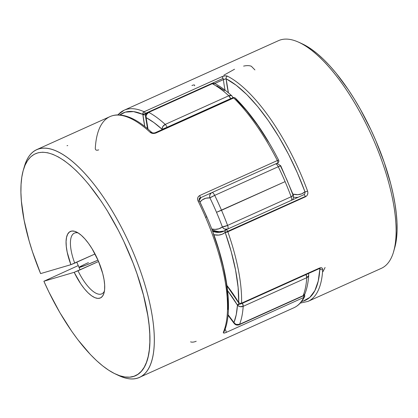 <?xml version="1.0" encoding="UTF-8"?>
<svg xmlns="http://www.w3.org/2000/svg" width="418" height="418" viewBox="0 0 418 418"><rect width="100%" height="100%" fill="white"/><g stroke="black" fill="none" stroke-linecap="round" stroke-linejoin="round"><path stroke-width="0.63" d="M227.58 225.406A124.919 45.813 -114.3 0 0 221.524 210.275L216.514 212.302A120.755 44.287 65.7 0 1 222.366 226.927A4.164 0.7 -20.4 0 0 227.58 225.406L291.147 196.753A124.919 45.813 -114.3 0 0 285.092 181.621L221.524 210.275A124.919 45.813 65.7 0 1 227.58 225.406A4.164 1.526 65.7 0 1 227.789 229.007A4.164 1.526 -114.3 0 0 227.58 225.406L222.366 226.927A120.755 44.287 -114.3 0 0 216.514 212.302A120.755 44.287 -114.3 0 0 209.925 197.897L205.87 198.221L202.364 199.835L200.018 202.004A79.117 29.014 65.7 0 1 209.925 197.897A120.755 44.287 65.7 0 1 216.514 212.302L285.092 181.621A124.919 45.813 -114.3 0 0 278.273 166.719L214.706 195.373A124.919 45.813 65.7 0 1 221.524 210.275A124.919 45.813 -114.3 0 0 214.706 195.373A4.164 0.313 154 0 0 209.925 197.897A4.164 3.799 -85.7 0 1 211.356 192.865L209.967 194.71L209.653 196.303L209.925 197.897L214.706 195.373A4.164 1.526 -114.3 0 0 212.203 192.484A4.164 1.526 65.7 0 1 214.706 195.373L278.273 166.719A124.919 45.813 65.7 0 1 285.092 181.621A124.919 45.813 65.7 0 1 291.147 196.753L227.58 225.406M162.163 129.596L162.085 129.303A4.164 2.947 -47.6 0 1 165.22 124.418L228.787 95.764A124.919 45.813 -114.3 0 0 212.302 83.704L148.735 112.358A124.919 45.813 65.7 0 1 165.22 124.418A4.164 1.526 65.7 0 1 167.095 127.276L230.699 98.705A4.164 1.526 -114.3 0 0 230.663 98.627L167.095 127.276A4.164 1.526 65.7 0 1 167.127 127.354L162.085 129.303L162.539 129.47M234.279 323.589A4.164 2.247 -38.9 0 1 233.965 322.539A79.117 29.014 65.7 0 1 228.082 314.702L233.965 322.539L236.254 314.623L237.461 305.166L240.684 303.912L237.461 305.166L237.957 305.673L240.047 306.655L243.187 306.337L242.466 303.139M242.503 303.222A4.164 1.526 65.7 0 1 243.187 306.337L306.76 277.688A4.164 1.526 -114.3 0 0 306.07 274.569M199.689 199.673A83.281 30.54 65.7 0 1 201.053 197.51M224.288 230.976A83.281 30.54 65.7 0 1 212.652 229.926M304.821 294.089L303.149 295.662A4.164 1.526 65.7 0 1 302.778 296.09A4.164 1.526 -114.3 0 0 303.149 295.662L239.577 324.316A124.919 45.813 -114.3 0 0 243.187 306.337A124.919 45.813 65.7 0 1 239.577 324.316L303.149 295.662A124.919 45.813 -114.3 0 0 306.76 277.688L243.187 306.337A4.164 3.187 -176.3 0 1 237.461 305.166L227.611 290.703A79.117 29.014 65.7 0 1 237.461 305.166A120.755 44.287 65.7 0 1 233.965 322.539L234.258 323.563L228.029 315.25M147.538 128.713L145.542 116.523L146.154 117.651A120.755 44.287 65.7 0 1 162.085 129.303L153.949 122.594L146.154 117.651L148.014 129.11A79.117 29.014 65.7 0 1 146.154 117.651A4.164 2.555 173.6 0 1 145.542 116.491M211.722 228.959L215.024 229.377L218.975 228.792L222.366 226.927A79.117 29.014 65.7 0 1 211.722 228.959M216.785 85.815L224.581 90.758M293.373 195.232L280.771 165.826A4.164 0.313 154 0 0 278.273 166.719L280.765 165.826L280.556 166.061L287.15 180.466L293.002 195.091L293.373 195.237L291.147 196.753A4.164 1.526 65.7 0 1 291.377 200.332A4.164 1.526 -114.3 0 0 291.147 196.753A4.164 0.7 -20.4 0 0 293.373 195.243C293.52 198.174 293.091 199.736 292.083 199.924L291.811 200.138M239.577 324.316A4.164 1.526 65.7 0 1 239.211 324.744A4.164 1.526 -114.3 0 0 239.577 324.316L236.473 324.457L235.031 323.71L233.965 322.539A4.164 3.652 21.6 0 0 239.577 324.316M308.27 273.576A4.164 3.187 -176.3 0 1 308.714 275.216A4.164 3.187 -176.3 0 1 306.76 277.688A124.919 45.813 65.7 0 1 303.149 295.662A4.164 3.652 21.6 0 0 304.947 293.817M215.202 83.725A4.164 3.501 118 0 0 212.302 83.704A124.919 45.813 65.7 0 1 228.787 95.764L165.22 124.418A124.919 45.813 -114.3 0 0 148.735 112.358A4.164 3.501 118 0 0 146.154 117.651L146.054 116.115L146.514 114.569L148.735 112.358L212.302 83.704A4.164 1.526 -114.3 0 0 211.539 83.61A4.164 1.526 65.7 0 1 212.302 83.704L215.218 83.736C212.657 83.234 211.435 83.192 211.539 83.61L147.972 112.264A4.164 1.526 65.7 0 1 148.735 112.358A4.164 1.526 -114.3 0 0 147.972 112.264C146.216 113.205 145.407 114.626 145.542 116.523M306.039 274.485L306.76 277.688L308.615 275.749L308.714 275.19C308.265 282.349 307.005 288.561 304.941 293.828L302.778 296.09L239.211 324.744C237.246 325.46 235.595 325.068 234.258 323.563M237.675 304.779L237.461 305.166A4.164 1.244 -31.3 0 1 239.091 303.374L237.675 304.779M215.207 83.731C220.662 86.646 226.258 90.732 231.995 95.988L231.4 95.602L228.787 95.764L230.663 98.627A4.164 1.526 -114.3 0 0 228.787 95.764A4.164 2.947 -47.6 0 1 231.974 95.968M162.074 128.629L162.085 129.303L167.095 127.276A4.164 1.526 -114.3 0 0 165.22 124.418L162.837 126.508L162.074 128.629M232.716 97.467A4.164 1.609 165.2 0 1 233.004 97.666A2.08 0.763 65.7 0 1 233.714 97.964L156.018 132.981L152.769 133.431L150.151 132.344A124.919 45.813 -114.3 0 0 109.991 116.606L36.753 149.618A124.919 45.813 65.7 0 1 129.852 244.676A124.919 45.813 65.7 0 1 139.419 377.386A124.919 45.813 65.7 0 1 117.035 374.711M292.13 199.888A4.164 3.856 -128.9 0 1 291.733 200.175L292.083 199.924M227.282 229.226A4.164 3.856 -128.9 0 1 222.366 226.927L223.337 228.228L224.701 229.09L227.737 229.054M162.477 129.455A4.164 1.609 165.2 0 1 162.085 129.303M276.601 163.459L277.338 163.501L276.371 163.558A4.164 3.799 -85.7 0 1 277.39 163.501M275.775 163.83A4.164 1.526 65.7 0 1 278.273 166.719A4.164 1.526 -114.3 0 0 275.775 163.83M233.009 97.66C232.899 97.321 233.667 97.457 235.318 98.073A2.08 1.411 134.4 0 0 233.714 97.964A124.919 45.813 65.7 0 1 277.359 160.538L199.663 195.556C197.625 196.821 197.113 198.67 198.116 201.115L199.271 200.807A122.835 45.05 -114.3 0 1 206.659 216.858L205.63 217.438A124.919 45.813 65.7 0 1 223.4 332.179A2.08 1.834 22.8 0 0 224.288 331.281A2.08 1.834 -157.2 0 1 223.4 332.179A124.919 45.813 -114.3 0 0 205.63 217.438A124.919 45.813 -114.3 0 0 198.116 201.115L197.641 199.522L197.735 197.913L198.435 196.507L199.663 195.556L277.359 160.538A124.919 45.813 -114.3 0 0 233.714 97.964A2.08 0.763 -114.3 0 0 233.009 97.66L155.313 132.684A2.08 0.763 65.7 0 1 156.018 132.981L233.714 97.964L235.005 97.869L235.439 98.214M23.371 169.943A121.748 44.653 65.7 0 0 40.598 273.602L70.898 264.678L95.043 253.972L74.723 263.131A33.309 12.216 65.7 0 1 74.399 233.129A33.309 12.216 65.7 0 1 78.25 232.988A33.309 12.216 -114.3 0 0 74.723 263.131L70.898 264.678A36.486 13.381 65.7 0 1 76.426 231.98A36.486 13.381 65.7 0 1 98.334 260.9L102.723 273.544L104.025 279.506L104.662 284.94L104.61 289.653L103.873 293.473L102.473 296.268L100.466 297.94L97.922 298.421L94.933 297.7L91.599 295.803L88.046 292.799L84.399 288.786L80.784 283.916L74.179 272.322L43.88 281.246L48.859 291.957L59.8 312.512L71.708 331.265L77.884 339.745L90.387 354.516L96.6 360.661L102.703 365.902L108.649 370.191L114.37 373.488L119.82 375.761L124.945 376.984L129.7 377.151L134.032 376.257L137.909 374.314L141.294 371.336L144.147 367.354L146.452 362.406L148.181 356.538L149.315 349.803L149.848 342.269L149.775 334.003L149.09 325.084L147.81 315.595L143.505 295.275L137.01 273.806L133.018 262.891L123.728 241.217L118.519 230.663L107.217 210.609L101.229 201.298L88.862 184.557L82.602 177.284L76.369 170.831L70.219 165.267L64.215 160.632L58.405 156.985L52.856 154.352L47.61 152.753L42.72 152.215L38.231 152.737L34.187 154.31L30.629 156.928L27.583 160.559L25.085 165.167L23.152 170.722L21.804 177.154L21.062 184.416L20.921 192.432L21.386 201.131L24.124 220.239L29.161 241.019L32.489 251.793L40.598 273.602L70.898 264.678L67.204 252.226L66.3 246.557L66.075 241.541L66.546 237.346L67.685 234.132L69.461 232.011L71.802 231.055L74.629 231.3L77.837 232.737L81.317 235.313L84.943 238.944L88.585 243.49L92.117 248.799L98.334 260.9A36.486 13.381 65.7 0 1 103.983 293.112A36.486 13.381 65.7 0 1 74.179 272.322L98.585 261.496L78.004 270.775A33.309 12.216 -114.3 0 0 104.432 291.08A33.309 12.216 65.7 0 1 101.773 293.87A33.309 12.216 65.7 0 1 78.004 270.775L74.179 272.322L43.88 281.246L78.244 265.582L43.88 281.246A121.748 44.653 65.7 0 0 115.321 373.948L118.796 375.583A124.919 45.813 -114.3 0 0 129.852 244.676A124.919 45.813 -114.3 0 0 24.448 166.259L23.371 169.943A121.748 44.653 65.7 0 1 126.1 246.364A121.748 44.653 65.7 0 1 115.321 373.948M223.343 332.78L223.4 332.179C223.071 333.245 223.959 333.339 226.075 332.472L224.753 332.953L223.343 332.78M304.367 294.418L304.618 296.649C302.01 301.958 298.436 305.662 293.885 307.763A124.919 45.813 -114.3 0 0 303.771 297.454L226.075 332.472A2.08 0.763 -114.3 0 0 225.119 329.384A83.281 30.54 65.7 0 1 225.056 329.306M23.936 168.156A124.919 45.813 65.7 0 1 36.753 149.618M228.061 309.529L227.883 296.675L226.274 282.338L223.264 266.841L218.922 250.518L213.347 233.735M235.627 98.763L246.792 110.963L257.88 125.578L268.57 142.188M304.492 294.669A2.08 1.129 -39 0 1 304.513 294.93A2.08 1.855 -153.7 0 1 303.771 297.454L226.075 332.472A2.08 0.763 65.7 0 0 225.119 329.384L225.009 329.436M98.711 149.863C96.521 150.621 95.382 150.172 95.294 148.5A124.919 45.813 65.7 0 1 110.07 116.57A124.919 45.813 65.7 0 1 150.151 132.344A2.08 1.458 -47 0 1 151.744 132.443A2.08 1.458 -47 0 1 152.105 133.18M151.744 132.443A2.08 1.458 133 0 0 150.151 132.344C151.708 133.577 153.667 133.791 156.018 132.981A2.08 0.763 -114.3 0 0 155.303 132.689C153.876 133.154 152.69 133.076 151.755 132.454C140.161 121.638 129.543 115.807 119.903 114.96C116.324 114.704 113.017 115.253 109.991 116.606M199.783 198.038A2.08 0.763 -114.3 0 0 199.956 198.007A2.08 0.763 -114.3 0 0 199.663 195.556A2.08 0.763 65.7 0 1 199.94 198.012L277.636 162.994A2.08 0.763 -114.3 0 0 277.359 160.538L278.634 160.146L277.359 160.538L277.515 160.878C278.012 162.189 278.001 162.905 277.479 163.015A2.08 0.763 -114.3 0 0 277.636 162.994L277.479 163.015M196.199 341.271C193.868 342.206 191.993 342.399 190.566 341.851M303.489 295.51L303.771 297.454A124.919 45.813 65.7 0 1 293.864 307.773M206.805 216.837L199.37 200.687L198.116 201.115A124.919 45.813 65.7 0 1 205.63 217.438L206.805 216.837C226.472 262.311 233.944 309.315 224.283 331.291L224.283 331.291M303.541 295.646A2.08 0.763 -114.3 0 1 303.771 297.454L304.618 296.649M79.033 267.416L85.883 265.195L98 260.132A16.657 0.784 156.8 0 1 79.039 267.426A16.657 0.784 156.8 0 1 88.438 262.608L85.8 263.815M67.732 145.553L67.026 145.694M234.55 69.226L223.849 75.188M322.983 271.637L325.084 267.494M144.8 114.893L145.72 114.642L145.37 113.403L142.867 114.417L144.8 114.893M145.72 114.642L145.72 114.642A2.08 1.28 173.7 0 1 142.867 114.417L144.795 126.482A85.361 31.308 -114.3 0 1 142.867 114.417L145.37 113.403A2.08 0.763 65.7 0 1 145.72 114.642A83.281 30.54 65.7 0 0 145.73 114.741M238.72 302.93A2.08 0.617 -31.3 0 1 238.73 302.637A122.835 45.05 65.7 0 0 225.192 232.45L231.238 251.72L235.585 270.195L238.108 287.338L238.73 302.637A2.08 1.536 1.4 0 0 241.599 303.16A124.919 45.813 -114.3 0 0 227.831 231.781A2.08 0.444 160.7 0 1 225.192 232.45L227.695 231.436A2.08 0.763 -114.3 0 0 226.101 229.754A2.08 0.763 -114.3 0 0 226.039 229.796L225.056 230.903L225.192 232.45A85.361 31.308 -114.3 0 1 213.875 234.749L218.734 235.088L222.177 234.252L225.192 232.45A2.08 1.928 -129.3 0 1 226.039 229.796A2.08 0.763 65.7 0 1 226.101 229.754A2.08 0.763 65.7 0 1 227.695 231.436L305.391 196.418A2.08 0.763 65.7 0 1 305.527 196.763C307.617 195.488 308.301 193.581 307.58 191.052A124.919 45.813 -114.3 0 0 227.439 76.149C226.013 75.601 224.137 75.794 221.806 76.729A2.08 0.763 65.7 0 1 223.071 78.38A2.08 0.763 65.7 0 1 223.416 79.624L214.758 83.522L223.416 79.624A2.08 0.763 -114.3 0 0 223.071 78.38L145.37 113.403L223.071 78.38A2.08 0.763 -114.3 0 0 221.806 76.729L224.983 75.877L227.439 76.149A124.919 45.813 65.7 0 1 307.58 191.052L307.883 192.698L307.622 194.36L306.802 195.796L305.527 196.763A2.08 0.763 -114.3 0 0 305.391 196.418L225.192 232.45L227.831 231.781L227.695 231.436A2.08 0.763 65.7 0 1 227.831 231.781L305.527 196.763L227.831 231.781A124.919 45.813 65.7 0 1 241.599 303.16L319.295 268.137L321.808 267.907L322.508 268.528L322.712 269.5A124.919 45.813 65.7 0 1 308.009 301.394L381.247 268.387A124.919 45.813 -114.3 0 0 371.686 135.672A124.919 45.813 -114.3 0 0 278.587 40.614L124.12 110.237A124.919 45.813 65.7 0 1 144.111 111.747L221.806 76.729L144.111 111.747A2.08 0.763 65.7 0 1 145.37 113.403A2.08 0.763 -114.3 0 0 144.111 111.747L143.013 112.86L142.867 114.417A2.08 1.787 -65.6 0 1 144.111 111.747A124.919 45.813 -114.3 0 0 124.141 110.227M117.933 114.903A124.919 45.813 65.7 0 1 124.12 110.237L117.724 114.908M225.292 78.945L223.416 79.624A83.281 30.54 -114.3 0 0 225.051 90.147A83.281 30.54 65.7 0 1 223.416 79.624L226.159 78.803A2.08 1.761 -62.9 0 1 227.439 76.149A2.08 1.761 117.1 0 0 226.159 78.803A81.197 29.777 -114.3 0 0 228.427 92.859L226.159 78.803L236.259 85.282L246.876 94.63L257.713 106.58L268.476 120.802L278.858 136.9L288.582 154.425L297.365 172.895L304.968 191.789L301.665 193.858L297.804 194.678L292.95 194.104A81.197 29.777 -114.3 0 0 304.968 191.789C305.203 193.137 304.795 194.13 303.734 194.778A2.08 0.763 65.7 0 1 303.808 194.731A2.08 0.763 -114.3 0 0 303.734 194.778M319.608 268.528L319.848 268.931L318.234 281.079L314.858 290.656L309.816 297.386L303.249 301.085L301.639 301.477A122.835 45.05 65.7 0 0 319.848 268.931A2.08 1.578 3.1 0 0 322.712 269.5C322.623 267.834 321.484 267.379 319.295 268.137L241.599 303.16L240.026 303.337L238.73 302.637L233.918 295.108L226.964 285.525A85.361 31.308 -114.3 0 1 238.73 302.637L238.971 303.04L239.462 302.977M302.616 44.021L311.431 49.209L317.434 53.838L323.584 59.403L329.818 65.856L336.077 73.134L348.445 89.875L354.427 99.181L360.211 108.999L370.944 129.789L375.792 140.568L384.226 162.377L390.72 183.847L393.155 194.203L395.026 204.167L396.306 213.655L396.99 222.575L397.063 230.84L396.53 238.38L394.613 248.13M299.21 42.417A124.919 45.813 65.7 0 1 371.686 135.672A124.919 45.813 65.7 0 1 393.557 251.74L394.634 248.057A121.748 44.653 -114.3 0 0 373.316 134.941A121.748 44.653 -114.3 0 0 302.679 44.052L299.21 42.417M119.841 114.955L125.348 112.139L133.514 111.606L142.867 114.417A122.835 45.05 65.7 0 0 119.841 114.955M225.636 230.046L223.463 231.4A83.281 30.54 65.7 0 1 212.642 231.384A83.281 30.54 65.7 0 0 223.452 231.405M293.603 197.191A83.281 30.54 -114.3 0 0 298.217 197.249A83.281 30.54 65.7 0 1 293.603 197.191M305.391 196.418A2.08 0.763 -114.3 0 0 303.797 194.736A2.08 0.763 65.7 0 1 305.391 196.418M226.039 229.796L303.849 194.72M225.835 78.83L226.159 78.803A122.835 45.05 65.7 0 1 304.968 191.789A2.08 0.376 -20.1 0 0 307.58 191.052A2.08 0.376 159.9 0 1 304.968 191.789L305.046 192.594M319.613 268.231L319.937 268.508L319.049 268.717A2.08 0.763 -114.3 0 0 319.295 268.137A2.08 0.763 65.7 0 1 319.033 268.727L241.353 303.74A2.08 0.763 -114.3 0 0 241.599 303.16A2.08 0.763 65.7 0 1 241.353 303.74L238.715 302.919L227.021 285.917M319.744 268.508L319.848 268.931A2.08 1.578 -176.9 0 0 322.712 269.5A124.919 45.813 -114.3 0 1 307.93 301.43M191.93 85.528C194.046 84.661 194.934 84.755 194.605 85.821M254.912 69.91L251.338 66.258C249.536 65.527 247.195 65.427 244.316 65.966L243.61 66.101M308.468 273.487L308.714 275.19M233.213 98L231.995 95.988M212.464 230.919L217.303 231.891L224.231 231.008M199.093 199.438L200.253 197.871M277.333 163.501L280.771 165.826M293.885 307.763L139.419 377.386M235.318 98.073C250.868 113.513 265.305 134.204 278.634 160.151C279.125 161.338 278.79 162.283 277.636 162.994M199.37 200.687C198.911 199.292 199.099 198.398 199.94 198.012M300.276 303.092L308.009 301.394M76.797 262.196L80.073 269.845"/></g></svg>
